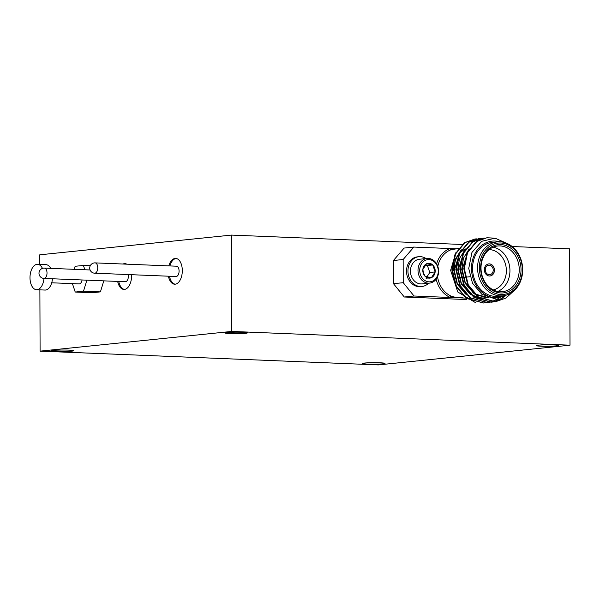 <?xml version="1.0" encoding="UTF-8"?>
<svg xmlns="http://www.w3.org/2000/svg" width="600" height="600" viewBox="0 0 600 600"><rect width="100%" height="100%" fill="white"/><g stroke="black" fill="none" stroke-linecap="round" stroke-linejoin="round"><path stroke-width="0.9" d="M42.45 268.388A12.705 7.035 -87.7 0 0 37.56 264.33A12.705 7.035 -87.7 0 0 36.998 264.345A12.705 7.035 -87.7 0 0 30 277.237A12.705 7.035 -87.7 0 0 36.525 289.718L44.985 290.055A12.705 7.035 -87.7 0 0 45.54 290.04A12.705 7.035 -87.7 0 0 52.455 278.767M50.715 268.365A12.705 7.035 -87.7 0 0 46.013 264.675L37.56 264.33M36.525 289.718A12.705 7.035 -87.7 0 0 37.088 289.695A12.705 7.035 -87.7 0 0 43.995 278.423M125.055 281.707A5.16 2.857 -87.7 0 0 125.288 281.73A5.16 2.857 -87.7 0 0 125.512 281.722A5.16 2.857 -87.7 0 0 128.183 274.567M176.243 276.502A5.16 2.857 -87.7 0 0 179.085 271.267A5.16 2.857 -87.7 0 0 176.438 266.197L95.093 262.882A5.16 2.857 92.3 0 1 97.748 267.75A5.16 2.857 92.3 0 1 94.905 273.195A5.16 2.857 92.3 0 1 94.672 273.202L176.017 276.51A5.16 2.857 -87.7 0 0 176.243 276.502M168.398 276.202A12.908 7.147 -87.7 0 0 174.63 284.205A12.908 7.147 -87.7 0 0 175.192 284.19A12.908 7.147 -87.7 0 0 182.303 271.087A12.908 7.147 -87.7 0 0 175.672 258.413A12.908 7.147 -87.7 0 0 175.11 258.435A12.908 7.147 -87.7 0 0 168.817 265.882M176.212 258.472A12.908 7.147 -87.7 0 0 176.183 258.472A12.908 7.147 -87.7 0 0 169.89 265.928M169.47 276.248A12.908 7.147 -87.7 0 0 175.163 284.19M126.825 264.18A12.908 7.147 -87.7 0 0 124.942 263.632A12.908 7.147 -87.7 0 0 124.373 263.655A12.908 7.147 -87.7 0 0 123.03 264.022M117.667 281.423A12.908 7.147 -87.7 0 0 123.892 289.425A12.908 7.147 -87.7 0 0 124.462 289.41A12.908 7.147 -87.7 0 0 131.55 274.702M125.483 263.692A12.908 7.147 -87.7 0 0 125.453 263.692A12.908 7.147 -87.7 0 0 124.102 264.067M118.74 281.468A12.908 7.147 -87.7 0 0 124.433 289.41M56.445 351.405A11.183 0.742 -0.2 0 1 51.465 350.805A11.183 0.742 -0.2 0 1 57.367 350.13A11.183 0.742 -0.2 0 1 68.85 350.13A11.183 0.742 -0.2 0 1 73.823 350.73A11.183 0.742 -0.2 0 1 67.92 351.397A11.183 0.742 -0.2 0 1 56.445 351.405M230.062 333.54A11.183 0.742 -0.2 0 1 225.083 332.94A11.183 0.742 -0.2 0 1 230.985 332.265A11.183 0.742 -0.2 0 1 242.46 332.265A11.183 0.742 -0.2 0 1 247.44 332.865A11.183 0.742 -0.2 0 1 241.538 333.54A11.183 0.742 -0.2 0 1 230.062 333.54M541.252 346.207A11.183 0.742 -0.2 0 1 536.273 345.608A11.183 0.742 -0.2 0 1 542.175 344.933A11.183 0.742 -0.2 0 1 553.65 344.933A11.183 0.742 -0.2 0 1 558.63 345.525A11.183 0.742 -0.2 0 1 552.727 346.2A11.183 0.742 -0.2 0 1 541.252 346.207M367.635 364.072A11.183 0.742 -0.2 0 1 362.655 363.472A11.183 0.742 -0.2 0 1 368.558 362.798A11.183 0.742 -0.2 0 1 380.04 362.798A11.183 0.742 -0.2 0 1 385.02 363.39A11.183 0.742 -0.2 0 1 379.118 364.065A11.183 0.742 -0.2 0 1 367.635 364.072M82.065 279.975A5.16 2.857 92.3 0 1 79.343 283.89A5.16 2.857 92.3 0 1 79.11 283.897A5.16 2.857 92.3 0 1 78.885 283.875M485.272 269.79A4.777 3.968 84.1 0 0 489.735 274.702A4.777 3.968 84.1 0 0 493.222 270.12A4.777 3.968 84.1 0 0 488.76 265.207A4.777 3.968 84.1 0 0 485.272 269.79M425.25 276.457A7.455 6.188 -95.9 0 1 423.285 273.322A7.455 6.188 -95.9 0 1 422.85 269.49A7.455 6.188 -95.9 0 1 426.6 263.745A7.455 6.188 -95.9 0 1 432.757 264.96A7.455 6.188 -95.9 0 1 435.15 271.928A7.455 6.188 -95.9 0 1 431.4 277.673A7.455 6.188 -95.9 0 1 425.25 276.457L431.4 277.673L435.15 271.928L432.757 264.96L426.6 263.745L422.85 269.49L423.495 273.03L425.25 276.457M437.558 266.798A11.152 9.255 -95.9 0 1 432.592 281.13A11.152 9.255 -95.9 0 1 420.442 274.627A11.152 9.255 -95.9 0 1 425.415 260.288A11.152 9.255 -95.9 0 1 437.558 266.798M437.82 266.43A12.39 10.283 -95.9 0 1 429.585 283.11A12.39 10.283 -95.9 0 1 418.808 275.13A12.39 10.283 -95.9 0 1 427.05 258.457A12.39 10.283 -95.9 0 1 437.82 266.43M429.585 283.11L422.025 283.882A12.39 10.283 -95.9 0 1 411.248 275.91A12.39 10.283 -95.9 0 1 416.768 259.98A12.39 10.283 -95.9 0 1 419.49 259.237L427.05 258.457M428.618 283.207A14.97 12.428 -95.9 0 1 421.942 286.485L420.51 286.635A14.97 12.428 -95.9 0 1 407.49 276.998A14.97 12.428 -95.9 0 1 417.45 256.845L418.882 256.702A14.97 12.428 -95.9 0 1 426.082 258.555M421.942 286.485A14.97 12.428 -95.9 0 1 408.923 276.847A14.97 12.428 -95.9 0 1 418.882 256.702M475.35 302.543L457.778 291.983L450.623 270.308L456.045 252.112M455.588 248.767L450.097 248.542A1.29 0.705 -109.5 0 0 451.155 249.705A24.525 20.355 84.1 0 0 437.805 266.392M522.322 269.64A25.815 21.428 84.1 0 0 500.752 243.007A25.815 21.428 84.1 0 0 479.362 267.885A25.815 21.428 84.1 0 0 500.933 294.517A25.815 21.428 84.1 0 0 522.322 269.64M477.577 267.915A27.105 22.5 -95.9 0 1 497.355 241.875A27.105 22.5 -95.9 0 1 522.683 269.752A27.105 22.5 -95.9 0 1 502.905 295.8A27.105 22.5 -95.9 0 1 477.577 267.915M521.033 269.587A24.263 20.145 -95.9 0 1 500.933 292.972A24.263 20.145 -95.9 0 1 480.653 267.938A24.263 20.145 -95.9 0 1 500.76 244.553A24.263 20.145 -95.9 0 1 521.033 269.587M481.013 268.058A22.973 19.072 84.1 0 0 502.478 291.69A22.973 19.072 84.1 0 0 519.248 269.618A22.973 19.072 84.1 0 0 497.775 245.985A22.973 19.072 84.1 0 0 481.013 268.058M493.192 247.163A22.973 19.072 -95.9 0 1 509.94 270.57A22.973 19.072 -95.9 0 1 497.752 291.472M493.283 289.92A20.393 16.928 84.1 0 0 506.362 270.63A20.393 16.928 84.1 0 0 489.127 249.585M465.428 248.962A24.525 20.355 84.1 0 0 459.45 253.785M458.385 255.15A24.525 20.355 84.1 0 0 453.668 270.69M458.408 248.475L451.155 249.705M506.632 295.028L494.213 298.567L481.74 294.195L472.478 283.185L468.735 268.433L471.952 252.442L481.748 241.29L495.12 238.185L508.162 243.938M499.74 241.785A28.395 23.572 84.1 0 0 471.487 268.388A28.395 23.572 84.1 0 0 505.252 295.403M497.355 241.875L492.345 242.392A27.105 22.5 84.1 0 0 472.567 268.433A27.105 22.5 84.1 0 0 497.895 296.31L502.905 295.8M485.317 302.73L483.585 302.978L466.545 298.252L456.345 286.103L452.362 269.895L455.572 253.98L465.022 242.625L474.99 238.987L476.737 238.875M483.338 303L466.05 298.305L455.85 286.155L451.86 269.947L455.07 254.032L464.528 242.678L474.99 238.987M512.865 291.735L505.987 298.05L495.518 301.748L478.478 297.03L468.278 284.88L464.295 268.665L467.505 252.75L476.955 241.403L486.923 237.757L493.41 238.087M495.27 301.77L477.982 297.082L467.783 284.933L463.793 268.718L467.002 252.803L476.46 241.447L486.923 237.757M493.275 301.913L491.543 302.16L474.502 297.435L464.303 285.285L460.312 269.077L463.522 253.163L472.98 241.808L482.947 238.17L484.695 238.058M493.02 301.92L491.04 302.205L474 297.487L463.8 285.337L459.817 269.13L463.028 253.208L472.485 241.86L482.947 238.17M489.293 302.325L487.56 302.565L470.52 297.847L460.32 285.697L456.338 269.49L459.548 253.567L469.005 242.22L478.965 238.575L480.713 238.47M487.312 302.587L470.025 297.9L459.825 285.75L455.842 269.535L459.053 253.62L468.502 242.272L478.965 238.575M505.717 295.59L502.013 298.462L493.522 301.868M504.577 296.22L501.51 298.515L493.268 301.868M499.095 298.155L491.505 301.815M491.257 301.882L489.54 302.28M484.342 269.737A6.067 5.032 84.1 0 0 490.013 275.978A6.067 5.032 84.1 0 0 494.438 270.142A6.067 5.032 84.1 0 0 488.768 263.91A6.067 5.032 84.1 0 0 484.342 269.737M489.938 275.985A6.067 5.032 84.1 0 0 494.295 270.157A6.067 5.032 84.1 0 0 488.7 263.918M40.095 351.142L231.75 331.425L570 345.188L378.345 364.913L40.095 351.142L39.885 289.853M39.795 264.42L39.765 254.812L231.413 235.087L462.158 244.478M488.985 297.735L474.847 293.985M472.92 292.538L465.188 282.322L462.202 269.438L468.21 250.47M488.325 297.54L487.072 297.832M486.832 297.885L479.955 298.013M479.153 297.87L470.865 294.39M468.938 292.942L461.205 282.735L458.228 269.85L464.235 250.875M486.75 297.127L485.055 297.743M484.815 297.817L483.097 298.245M482.85 298.29L481.118 298.545M464.963 293.355L457.23 283.14L454.245 270.255L460.252 251.288M488.978 297.735L475.995 295.05M474.345 294.03L465.165 283.358L461.707 269.49L463.485 258.135L469.192 248.865M488.183 297.487L486.825 297.832M486.577 297.885L480.195 298.163M479.452 298.058L472.02 295.462M470.37 294.442L461.183 283.763L457.725 269.903L459.502 258.54L465.217 249.27M486.495 297.082L484.8 297.712M484.56 297.795L482.85 298.245M482.603 298.298L480.893 298.567M466.395 294.847L457.207 284.175L453.75 270.308L455.528 258.952L461.243 249.683M393.42 260.513L404.107 248.07L413.85 247.065L403.155 259.507L393.42 260.513L393.495 283.695L403.23 282.69L414.015 296.002L450.27 297.48A1.29 0.652 113.5 0 1 451.312 296.197L456.975 297.757L463.028 297.308M403.155 259.507L403.23 282.69M436.62 263.835A25.815 21.428 -95.9 0 1 450.097 248.542L413.85 247.065M414.015 296.002L404.28 297.007L466.357 299.535M496.32 299.873L499.8 299.513M436.178 279.142A25.815 21.428 -95.9 0 0 450.27 297.48L465.78 298.11M466.38 298.14L470.618 298.312M497.19 299.392L499.838 299.498M404.28 297.007L393.495 283.695M426.877 276.93L429.787 272.483L435.15 271.928M431.4 277.673L426.03 278.228M429.787 272.483L427.388 265.515L432.757 264.96M427.388 265.515L425.347 265.11M512.16 246.517L569.662 248.858L570 345.188M231.75 331.425L231.413 235.087M72.412 283.627L75.233 292.043L92.145 292.733L100.417 291.885L103.8 280.86M75.233 292.043L83.505 291.195L100.417 291.885M83.505 291.195L86.887 280.17M84.863 269.752L83.415 265.44L90.278 265.718M83.415 265.44L75.142 266.288L74.213 269.317M454.507 265.237A12.908 10.717 -95.9 0 1 455.865 267.15M44.138 268.11A5.16 2.857 92.3 0 1 44.362 268.103A5.16 2.857 92.3 0 1 47.017 272.97A5.16 2.857 92.3 0 1 44.168 278.415A5.16 2.857 92.3 0 1 43.943 278.423L125.288 281.73M94.867 262.89A5.16 2.857 92.3 0 1 95.093 262.882A5.16 5.16 0 0 0 89.722 268.2A5.16 5.16 0 0 0 94.672 273.202M437.535 276.728A24.525 20.355 84.1 0 0 451.312 296.197M90.09 269.97L44.362 268.103A5.16 5.16 0 0 0 38.992 273.42A5.16 5.16 0 0 0 43.943 278.423M455.438 278.235L456.99 278.077M457.485 278.025L458.918 277.875M459.412 277.83L460.965 277.665M461.467 277.612L462.893 277.47M463.388 277.418L464.947 277.26M465.442 277.207L466.868 277.058M467.362 277.005L470.002 276.735M495.518 301.748L495.022 301.8M491.543 302.16L491.04 302.205M487.56 302.565L487.065 302.618M483.585 302.978L483.09 303.03M489.075 297.728L488.58 297.78M485.1 298.14L484.597 298.192M51.713 282.788L79.11 283.897"/></g></svg>
